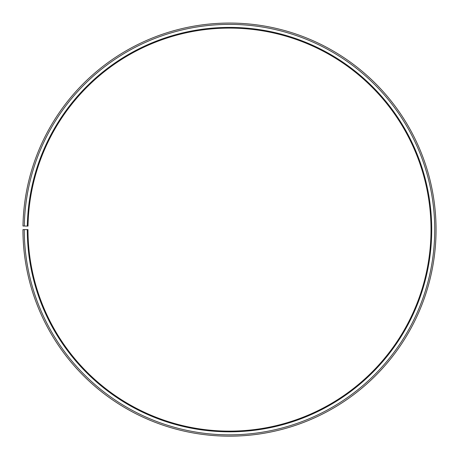 <?xml version="1.0" encoding="UTF-8"?>
<svg xmlns="http://www.w3.org/2000/svg" width="459" height="459" viewBox="0 0 459 459"><rect width="100%" height="100%" fill="white"/><g stroke="black" fill="none" stroke-linecap="round" stroke-linejoin="round"><path stroke-width="0.69" d="M431.012 229.615A201.512 201.512 0 0 0 231.256 28.108A201.512 201.512 0 0 0 28.016 226.098L27.322 226.086A202.212 202.212 0 0 1 231.267 27.408A202.212 202.212 0 0 1 431.712 229.615A202.212 202.212 0 0 1 229.5 431.821A202.212 202.212 0 0 1 27.288 229.615L27.988 229.615A201.512 201.512 0 0 0 229.5 431.127A201.512 201.512 0 0 0 431.012 229.615M24.304 226.029L22.979 226.006A206.55 206.55 0 0 1 231.302 23.07A206.55 206.55 0 0 1 436.05 229.615A206.55 206.55 0 0 1 229.5 436.165A206.55 206.55 0 0 1 22.95 229.615L24.27 229.615A205.23 205.23 0 0 0 229.5 434.845A205.23 205.23 0 0 0 434.73 229.615A205.23 205.23 0 0 0 231.29 24.39A205.23 205.23 0 0 0 24.304 226.029L27.322 226.086M24.27 229.615L27.288 229.615"/></g></svg>
